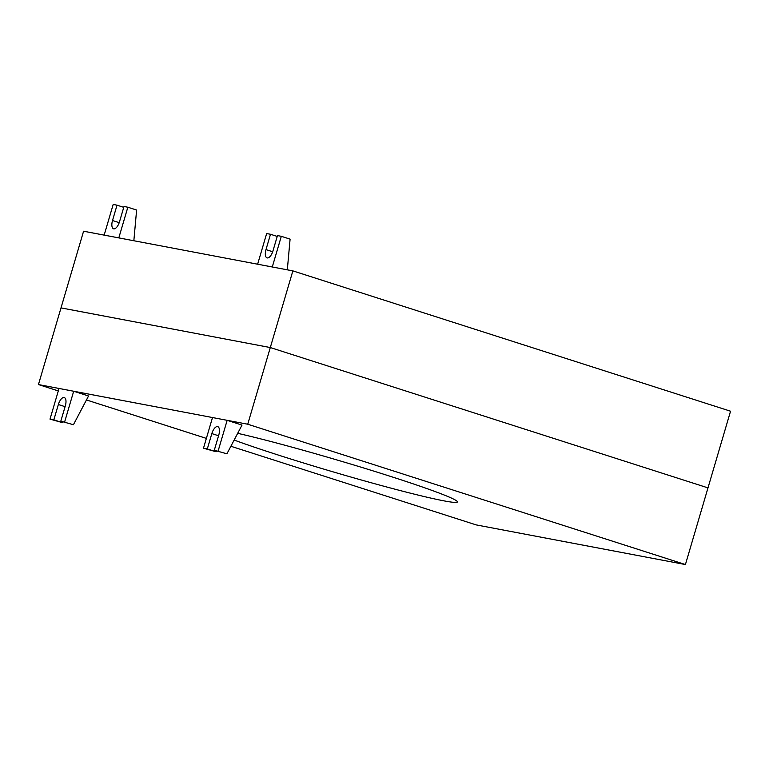 <?xml version="1.0" encoding="UTF-8"?>
<svg xmlns="http://www.w3.org/2000/svg" width="769" height="769" viewBox="0 0 769 769"><rect width="100%" height="100%" fill="white"/><g stroke="black" fill="none" stroke-linecap="round" stroke-linejoin="round"><path stroke-width="1.15" d="M685.419 564.552L730.55 411.213L292.864 270.88L83.581 231.219L61.011 307.888L270.303 347.55L707.989 487.882L270.303 347.55L61.011 307.888L38.45 384.558L247.733 424.219L685.419 564.552L476.136 524.891L230.883 446.26M292.864 270.88L247.733 424.219M237.679 433.332A128.029 6.258 16.4 0 1 390.392 476.357A128.029 6.258 16.4 0 1 457.401 501.936A128.029 6.258 16.4 0 1 278.772 455.21A128.029 6.258 16.4 0 1 234.141 440.051M206.371 438.397L86.455 399.947M58.3 390.921L38.45 384.558M265.987 249.598A7.998 3.528 -72.2 0 0 267.035 257.875A7.998 3.528 -72.2 0 0 272.966 250.915L277.474 235.583L281.31 236.314L272.284 266.978L257.634 264.2L266.66 233.536L270.496 234.266L265.987 249.598L272.697 251.751M277.234 236.419L270.496 234.266M287.318 269.823L290.096 239.13L281.31 236.314M112.514 220.511A7.998 3.528 -72.2 0 0 113.552 228.787A7.998 3.528 -72.2 0 0 119.483 221.837L124.001 206.496L127.837 207.226L118.811 237.89L104.161 235.122L113.187 204.448L117.023 205.179L112.514 220.511L119.224 222.664M123.751 207.332L117.023 205.179M133.844 240.745L136.613 210.043L127.837 207.226M216.512 450.97L216.099 451.749L207.313 448.942L211.831 433.601A7.998 3.528 107.8 0 1 217.762 426.641A7.998 3.528 107.8 0 1 218.809 434.927L214.291 450.259L226.913 453.806L214.291 450.259M218.127 450.99L227.153 420.316L212.504 417.548L203.477 448.212L216.099 451.749M207.313 448.942L203.477 448.212M227.153 420.316L242.014 425.084L226.913 453.806M63.029 421.883L62.616 422.671L53.84 419.855L58.357 404.523A7.998 3.528 107.8 0 1 64.288 397.563A7.998 3.528 107.8 0 1 65.327 405.84L60.818 421.172L73.43 424.719L60.818 421.172M64.654 421.902L73.68 391.238L59.03 388.46L50.004 419.124L62.616 422.671M53.84 419.855L50.004 419.124M73.68 391.238L88.541 395.997L73.43 424.719M218.559 435.763L211.831 433.601M65.086 406.676L58.357 404.523"/></g></svg>
